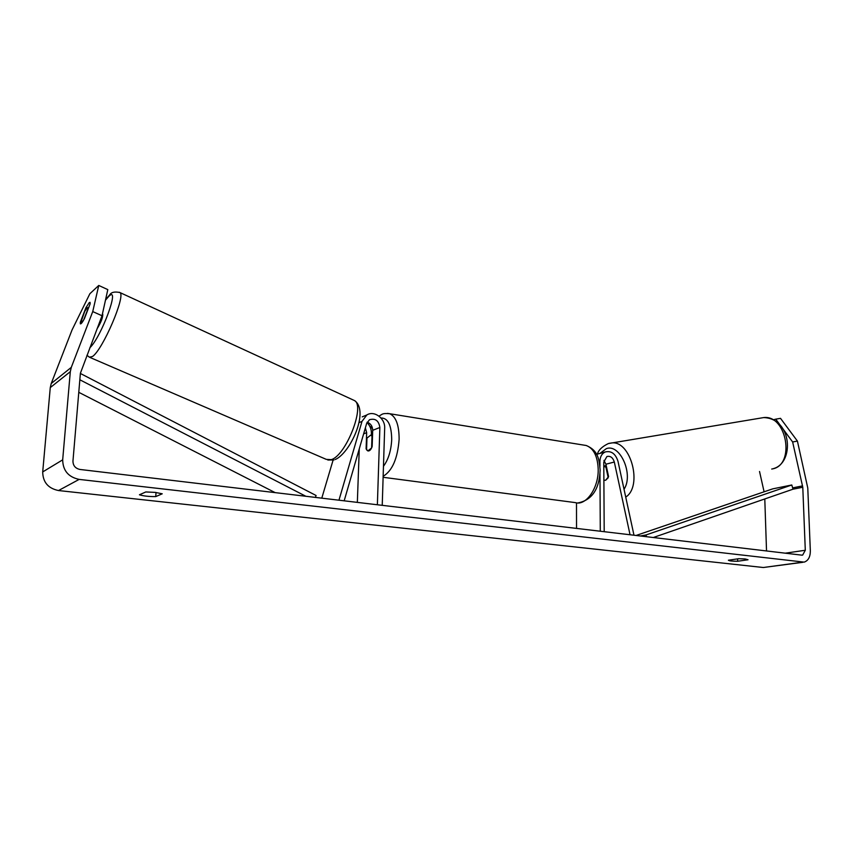 <?xml version="1.0" encoding="UTF-8"?>
<svg xmlns="http://www.w3.org/2000/svg" width="853" height="853" viewBox="0 0 853 853"><rect width="100%" height="100%" fill="white"/><g stroke="black" fill="none" stroke-linecap="round" stroke-linejoin="round"><path stroke-width="1.28" d="M603.796 466.175L605.95 467.252L608.21 477.755L605.619 480.292L603.881 480.196L605.619 480.292L608.584 476.582L605.918 464.224L614.32 462.017C612.902 457.571 610.428 455.737 606.909 456.515L603.775 462.102L604.201 531.686M596.578 454.404L598.465 453.828M633.982 535.226L617.998 461.356C615.557 453.721 611.302 450.587 605.246 451.951C601.834 453.572 600.054 456.75 599.904 461.505L599.936 466.271M603.956 460.364L605.918 464.224M604.319 531.707L604.191 531.099M599.968 473.959L600.288 531.227M576.489 502.844L576.532 528.402M630.047 534.756L614.32 462.017M338.961 500.199L361.992 421.393L366.854 414.953C374.275 410.154 385.353 418.482 384.671 428.227L382.229 505.339M362.205 416.882L366.854 414.953M344.175 500.818L366.641 423.504L369.52 419.719C375.331 418.087 378.785 420.678 379.873 427.492L377.378 504.763M365.372 427.897L366.662 432.674L366.108 448.849L367.856 450.928C369.509 451.237 370.938 449.798 372.153 446.609L372.708 430.307C372.558 426.287 370.724 423.568 367.195 422.139M321.784 498.163L333.065 460.204M359.262 448.913L357.343 502.385M367.003 422.534C369.978 425.54 371.439 429.166 371.407 433.388L371.343 435.19M102.573 314.107L102.765 314.192C102.914 317.519 100.995 322.434 97.007 328.927M87.23 307.848L88.04 307.581L88.2 308.274L83.647 320.067L80.353 323.852L84.724 311.398L87.23 307.848M145.799 491.957L155.193 492.384L162.241 493.802L155.736 496.595C148.87 496.638 143.443 496.03 139.444 494.783L145.799 491.957M86.974 308.093L85.961 307.645L89.245 302.623L90.066 302.346L90.13 303.849L84.436 318.596C82.4 322.413 81.035 324.161 80.353 323.852L80.299 322.274L85.961 307.645M745.213 558.971L738.709 558.704L728.387 560.218C729.134 560.911 732.237 561.253 737.685 561.253L748.038 559.76L745.213 558.971M780.175 425.135L775.74 419.154L780.516 418.343L797.416 441.086L792.64 441.971L802.78 487.244L805.296 550.26L802.662 555.068L801.692 555.132L79.99 469.459C75.384 468.457 73.038 465.663 72.953 461.089L80.395 373.251L102.029 315.749L92.742 311.58L98.756 285.456L107.809 289.615L102.029 315.749M797.416 441.086L807.78 488.033L810.339 550.878C810.318 556.945 808.26 560.688 804.176 562.127L79.158 479.397C68.379 477.094 62.887 470.568 62.685 459.842L70.309 371.663L71.289 367.376L92.742 311.58M802.865 562.298L763.328 567.512L58.505 490.539C48.141 488.385 42.874 482.18 42.703 471.933L50.274 387.593L51.233 383.498L72.047 329.94L89.864 293.741L98.756 285.456M759.533 471.485L764.096 491.808M764.789 498.952L766.527 550.953M792.64 441.971L782.734 428.59M773.5 419.74L775.74 419.154M737.61 558.864L737.685 561.253M156.024 492.48L155.736 496.595M606.547 467.145L605.95 467.252M366.971 438.111L370.746 435.094L372.004 436.182L371.609 447.942L367.856 450.928L366.566 449.798L366.971 438.111M636.071 535.471L772.754 488.854L791.797 484.984L793.002 489.195L653.302 537.518M640.411 535.983L645.977 534.959L646.478 536.708M791.797 484.984L645.977 534.959M79.841 379.777L305.864 496.275M78.785 392.327L275.167 492.629M80.385 373.465L316.1 495.508L315.365 497.395M599.201 461.686L599.904 461.505M358.9 422.661L361.992 421.393M372.708 430.307L379.873 427.492M363.634 433.857L366.662 432.674M86.963 355.274L89.394 357.204L92.54 356.479C102.85 349.549 125.945 295.628 119.985 292.579L119.196 292.227M105.473 300.171L108.832 296.3C120.614 284.657 101.518 336.85 89.81 347.821M353.11 399.94L354.507 400.579C365.393 405.9 345.945 455.609 331.273 459.639L326.315 459.383L90.205 357.546M58.505 490.539L79.158 479.397M763.328 567.512L801.98 562.266M51.233 383.498L71.289 367.376M785.24 553.181L805.296 550.26M793.002 489.195L802.78 487.244M792.629 487.884L802.598 485.879M42.703 471.933L62.685 459.842M50.274 387.593L70.309 371.663M771.72 469.043L772.274 468.926C795.454 465.365 786.935 414.633 763.68 417.575C792.49 418.514 794.314 463.104 773.415 468.628M608.935 443.389L611.697 442.931C630.868 440.404 642.906 486.359 625.729 497.075M624.033 489.249C633.875 474.599 620.12 443.464 606.366 448.625L599.947 453.412M383.125 477.285L575.306 502.609C585.979 506.149 598.667 488.087 598.198 469.31C597.665 456.302 593.677 448.369 586.246 445.501L583.719 445.095M387.465 413.364L389.65 413.716C395.973 416.573 399.129 425.114 399.119 439.359C397.647 458.487 392.327 470.803 383.146 476.294M383.466 466.282C388.382 459.575 391.122 450.683 391.708 439.615C391.495 425.082 387.923 417.874 380.982 418.002M371.951 426.532L370.81 428.835M596.897 454.254L605.246 451.951M335.25 459.511C350.284 453.167 369.712 410.815 354.507 400.579L119.985 292.579C114.814 291.417 111.402 292.152 109.749 294.797L105.58 299.712M88.595 307.826L88.04 307.581M334.035 459.948L327.819 460.023M802.108 555.154L802.662 555.068M597.409 454.116C598.454 450.107 602.111 446.588 608.37 443.549L763.68 417.575M603.796 466.026L606.216 465.599M378.988 416.136C382.965 413.801 382.464 413.193 389.65 413.716L586.246 445.501C598.369 450.555 599.126 459.372 600.128 470.078C599.392 489.185 591.993 500.135 577.918 502.95M371.492 425.658L370.469 427.822M370.746 435.094L372.537 435.361"/></g></svg>
